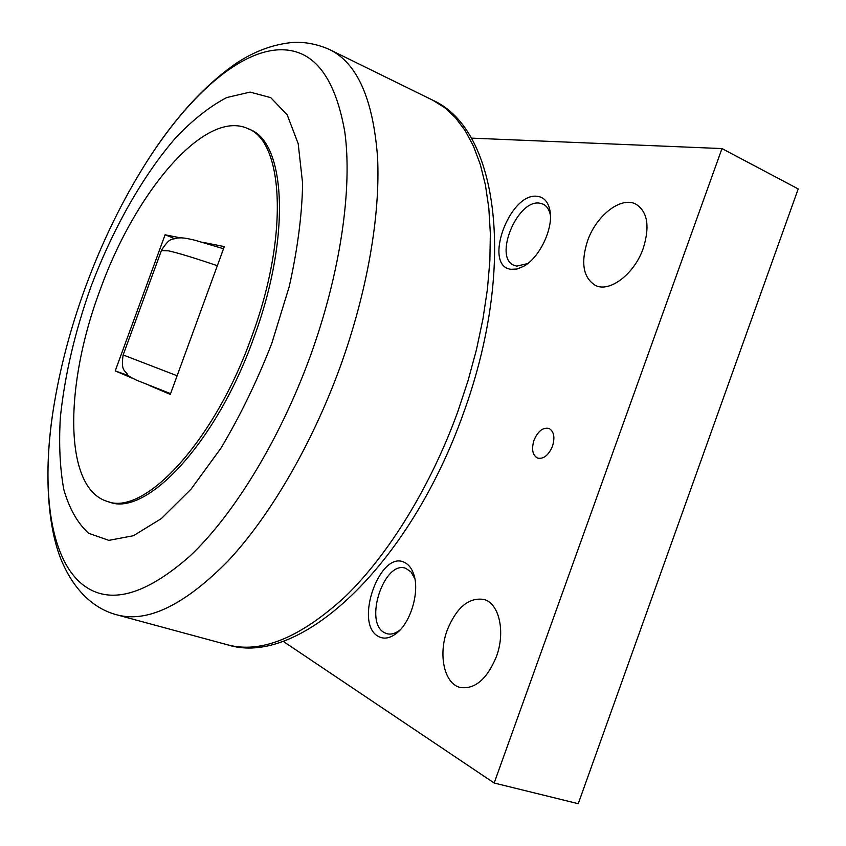 <?xml version="1.0" encoding="UTF-8"?>
<svg xmlns="http://www.w3.org/2000/svg" width="846" height="846" viewBox="0 0 846 846"><rect width="100%" height="100%" fill="white"/><g stroke="black" fill="none" stroke-linecap="round" stroke-linejoin="round"><path stroke-width="1.27" d="M277.974 49.851C236.531 52.378 187.051 98.358 146.57 162.041C122.617 199.889 102.303 241.438 85.626 286.709C70.451 328.121 59.685 369.036 53.319 409.475C41.116 487.645 49.332 557.768 82.432 584.417C108.817 605.324 144.677 595.859 190.001 556.023C233.665 514.886 279.867 439.677 310.239 356.325C340.515 272.941 352.655 187.918 344.734 131.458C334.656 75.146 312.407 47.947 277.974 49.851M250.099 92.098L226.707 97.565C210.178 106.205 193.491 119.265 176.624 136.756C143.207 174.794 112.645 229.086 90.617 287.608C74.744 332.478 64.656 375.836 60.33 417.691C58.776 444.34 59.939 468.261 63.799 489.485C69.287 508.647 77.568 523.251 88.64 533.287L108.827 540.361L133.435 535.708L161.364 518.566L191.122 489.073L220.806 448.38C239.947 416.359 256.93 381.419 271.735 343.55L289.237 286.604C297.612 249.073 302.075 214.673 302.614 183.402L298.194 143.714L287.185 114.834L270.709 97.628L250.099 92.098M247.656 128.518L249.665 129.427C285.662 142.001 291.426 236.774 253.726 337.988C216.164 443.505 145.776 517.181 109.261 502.016L107.146 501.371C143.577 516.515 213.911 442.744 251.516 337.152C289.247 235.854 283.569 141.06 247.656 128.518C204.468 108.87 134.662 193.089 99.965 290.368C64.571 384.306 63.09 488.047 107.146 501.371M447.291 629.942C456.713 607.206 468.98 597.054 484.102 599.497C499.172 603.399 505.697 631.93 496.348 656.771C486.852 679.423 474.743 689.638 460.044 687.428C444.076 683.557 438.048 654.328 447.291 629.942M587.505 241.004C596.123 215.688 620.943 196.124 635.79 204.076C647.55 211.521 650.045 226.242 643.288 248.227C634.468 274.03 609.659 292.779 595.457 285.43C583.232 277.869 580.578 263.053 587.505 241.004M533.995 440.258C537.929 431.174 542.91 427.23 548.938 428.425C553.961 431.291 555.145 437.234 552.491 446.244C548.546 455.317 543.587 459.272 537.612 458.109C532.525 455.222 531.32 449.268 533.995 440.258M400.232 629.805L400.031 629.963C395.378 633.58 390.968 634.817 386.781 633.675L384.317 632.607C363.558 622.064 384.306 559.936 405.71 568.311L411.135 572.002L414.9 578.971M404.917 562.653C408.755 564.62 411.653 568.364 413.588 573.905C420.028 590.942 410.976 622.497 396.425 633.358C389.784 638.434 383.735 639.439 378.278 636.372C353.427 623.354 380.457 548.663 404.917 562.653M527.724 263.54L516.747 266.13L514.104 265.348C493.281 257.808 517.054 199.455 539.505 203.135L543.069 204.108C546.876 205.98 549.329 209.745 550.418 215.413L550.45 215.614M537.316 196.325C543.978 197.15 548.187 201.856 549.932 210.474C553.707 228.187 539.515 258.009 523.431 266.427L516.917 269.039L510.942 269.292C482.685 266.13 509.451 192.169 537.316 196.325M283.029 641.247L494.17 783.015L721.987 148.579L471.317 138.12M721.987 148.579L798.212 188.922L578.241 803.7L494.17 783.015M128.603 375.613L115.215 370.908L165.086 234.786L174.456 238.551M202.363 242.22L224.317 246.609L170.3 394.405L149.044 385.342M132.885 378.448L115.215 370.908M165.086 234.786L180.251 237.811M432.729 100.188L444.605 107.59L455.465 117.721L465.131 130.58L473.453 146.157L480.274 164.378L485.445 185.126L488.829 208.222L490.342 233.475L489.876 260.589L487.412 289.269L482.918 319.132L476.425 349.8L467.997 380.837L457.749 411.801C430.656 486.524 388.61 554.5 345.432 596.398C300.52 637.662 261.203 653.799 227.5 644.8L116.907 614.852C147.458 623.037 184.428 605.154 227.828 561.205C269.663 516.62 311.709 445.028 340.103 367.079C367.354 291.828 380.541 214.588 377.538 156.944C373.054 98.897 357.171 63.143 329.877 49.703L432.729 100.188C499.552 129.872 516.219 268.616 463.164 414.064C409.03 565.572 299.674 667.875 227.5 644.8M123.146 354.95L177.121 375.751M161.396 250.575L168.714 250.871C178.548 253.091 194.749 258.041 217.337 265.707M329.877 49.703C318.403 44.531 306.633 42.067 294.567 42.3C274.39 43.844 254.858 50.897 235.992 63.461C203.749 85.964 173.938 118.831 146.57 162.041M414.815 578.727L413.588 573.905M400.031 629.963L396.425 633.358M550.418 215.413L549.932 210.474M527.555 263.635L523.431 266.427M170.585 393.633L136.936 380.362C131.394 377.781 128.317 375.92 127.693 374.778C125.123 369.998 120.714 371.648 123.114 355.056L161.575 250.088C170.48 236.542 171.526 240.169 177.628 237.959C181.71 237.874 182.768 237.324 195.14 240.285L223.534 248.766M53.319 409.475C44.193 466.4 46.678 522.722 60.605 558.381C73.401 590.159 93.673 608.75 116.907 614.852"/></g></svg>
